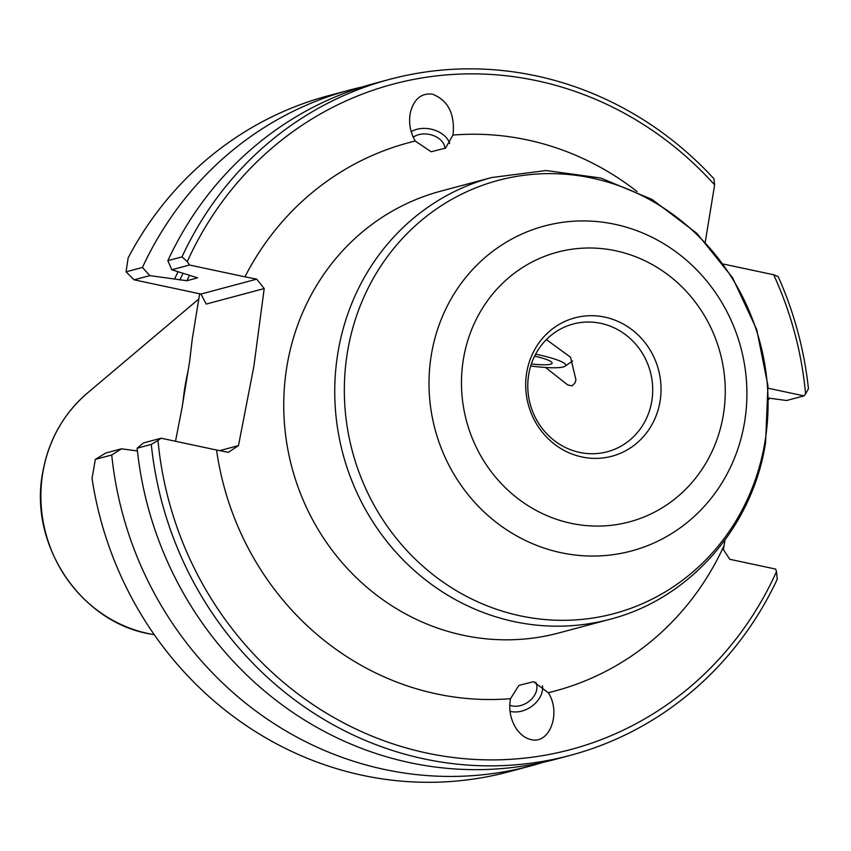 <?xml version="1.0" encoding="UTF-8"?>
<svg xmlns="http://www.w3.org/2000/svg" width="851" height="851" viewBox="0 0 851 851"><rect width="100%" height="100%" fill="white"/><g stroke="black" fill="none" stroke-linecap="round" stroke-linejoin="round"><path stroke-width="1.28" d="M535.63 354.154A44.071 6.446 9.3 0 1 565.085 366.217A44.071 6.446 9.3 0 1 563.277 366.972A44.071 6.446 9.3 0 1 530.716 365.994M534.619 356.122A30.306 4.436 9.3 0 1 551.32 361.845A30.306 4.436 9.3 0 1 550.448 364.239A30.306 4.436 9.3 0 1 531.364 363.973M660.068 401.246A71.622 67.389 75 0 0 604.816 317.125A71.622 67.389 75 0 0 526.663 372.844A71.622 67.389 -105 0 0 581.914 456.966A71.622 67.389 -105 0 0 660.068 401.246M528.673 374.77A66.112 62.208 -105 0 1 573.17 324.008A66.112 62.208 -105 0 1 651.813 400.991A66.112 62.208 75 0 1 607.316 451.753A66.112 62.208 75 0 1 528.673 374.77M546.385 339.592L570.521 357.207L575.925 379.748L575.085 382.812L572.127 385.886L567.553 384.833L545.587 367.483M444.967 148.542A18.179 12.722 11.5 0 0 425.574 133.969A18.179 12.722 -168.5 0 0 413.235 137.224M411.203 131.692A23.137 16.19 11.5 0 1 425.606 128.427A23.137 16.19 -168.5 0 1 449.7 143.521M415.256 141.053C410.182 132.182 408.533 122.746 410.32 112.747C413.926 99.003 421.341 92.823 432.574 94.184C448.158 100.418 454.987 113.96 453.062 134.798L445.541 148.117L431.127 151.755L415.256 141.053A283.745 266.969 75 0 0 244.939 276.83L256.725 279.149L264.204 288.563L253.864 366.419L238.482 445.616L228.366 452.338L216.569 450.019A283.745 266.969 75 0 0 510.515 698.692C508.611 709.074 510.366 718.808 515.791 727.903C519.961 734.285 525.014 738.179 530.95 739.562C549.682 744.699 561.469 712.819 548.267 692.703A283.745 266.969 75 0 0 724.063 545.619L724.978 540.013M548.267 692.703L533.534 681.694L518.897 685.395L510.515 698.692M510.015 711.287A23.137 17.169 147.6 0 0 513.408 711.883A23.137 17.169 -32.4 0 0 542.459 685.778M535.705 682.172A18.179 13.488 147.6 0 1 532.12 698.522A18.179 13.488 147.6 0 1 514.004 706.192A18.179 13.488 -32.4 0 1 509.749 705.181M182.922 402.332A244.897 230.419 -105 0 1 184.986 386.673A244.897 230.419 75 0 1 188.018 371.217M175.508 441.275L182.082 407.491L189.582 361.707L192.273 338.943L199.666 293.776M768.134 388.237L803.972 395.875L805.599 393.885A344.347 323.986 75 0 0 773.665 274.756L723.393 264.055M244.939 276.83L189.486 265.023L187.263 261.64A344.347 323.986 75 0 1 714.627 184.869L705.288 241.95M724.063 545.619L723.403 549.597L729.786 559.298L775.612 569.064L776.506 571.585A344.347 323.986 75 0 1 426.989 753.092A344.347 323.986 75 0 1 157.978 440.456L161.126 438.212L216.569 450.019M350.048 89.951L328.135 95.801A349.857 329.167 75 0 0 128.15 257.864L126.054 271.831L142.447 267.448A349.857 329.167 -105 0 1 350.048 89.951A349.857 329.167 -105 0 1 362.824 86.823M768.761 398.119A349.857 329.167 -105 0 1 768.889 399.268L768.634 399.651M543.364 762.262A349.857 329.167 -105 0 1 530.737 765.921L508.824 771.783A349.857 329.167 75 0 1 92.036 478.39L95.344 459.38L111.736 454.998L121.47 448.817L105.769 453.009L95.344 459.38M530.737 765.921A349.857 329.167 -105 0 1 111.736 454.998M768.591 398.098L786.611 400.513L803.972 395.875M137.426 450.966L121.47 448.817M776.506 571.585L777.24 579.276A349.857 329.167 -105 0 1 570.308 755.348A349.857 329.167 -105 0 1 151.297 444.413L137.128 448.2L143.447 442.945L161.126 438.212M197.485 277.809L171.806 269.756L189.486 265.023M126.054 271.831L134.139 279.819L149.829 275.628L186.922 280.713L197.198 277.969A308.53 290.297 -105 0 1 197.389 277.575M134.139 279.819L200.964 294.052L256.725 279.149M714.627 184.869L713.915 178.742A349.857 329.167 -105 0 0 389.609 79.366L375.451 83.153A349.857 329.167 75 0 0 167.849 260.661L182.008 256.874A349.857 329.167 -105 0 1 389.609 79.366M805.599 393.885L808.45 388.694A349.857 329.167 -105 0 0 778.176 276.586L773.665 274.756M137.128 448.2A349.857 329.167 75 0 0 556.139 759.135L570.308 755.348M174.593 278.958A319.38 300.499 -105 0 1 178.04 271.809M264.204 288.563L206.219 304.062L200.964 294.052M219.622 450.658L238.482 445.616M171.806 269.756L167.849 260.661M142.447 267.448L149.829 275.628M187.263 261.64L182.008 256.874M157.978 440.456L151.297 444.413M337.858 353.08A228.642 215.133 75 0 0 609.848 619.315L558.841 632.953A228.642 215.133 75 0 1 286.851 366.717A228.642 215.133 75 0 1 440.744 191.167L491.761 177.529A228.642 215.133 75 0 0 337.858 353.08M347.389 352.516A224.217 210.963 75 0 0 520.365 615.858A224.217 210.963 75 0 0 765.028 441.435A224.217 210.963 75 0 0 592.051 178.093A224.217 210.963 75 0 0 347.389 352.516M431.297 355.133A168.211 158.265 75 0 0 561.064 552.703A168.211 158.265 75 0 0 744.614 421.851A168.211 158.265 75 0 0 614.847 224.281A168.211 158.265 75 0 0 431.297 355.133M723.361 414.724A139.575 131.331 -105 0 1 571.053 523.301A139.575 131.331 -105 0 1 463.37 359.367A139.575 131.331 -105 0 1 615.677 250.779A139.575 131.331 -105 0 1 723.361 414.724M154.265 634.708L151.861 634.272A136.532 128.458 -105 0 1 42.741 473.167A136.532 128.458 -105 0 1 87.387 393.088L198.815 298.988M637.037 191.528A283.745 266.969 75 0 0 452.998 135.064M179.774 280.053A314.04 295.478 -105 0 1 182.997 273.437M186.922 280.713A308.53 290.297 -105 0 1 189.507 275.469M565.085 366.217L572.585 360.952M609.848 619.315C689.682 598.966 752.741 526.865 765.581 442.552L767.942 385.599L756.688 329.475L732.53 277.66L696.937 233.397L652.079 199.442L600.742 178.019L546.129 170.53L491.761 177.529M151.861 634.272C81.59 623.506 28.838 545.555 42.55 473.401C48.22 440.797 63.165 414.033 87.387 393.088"/></g></svg>
